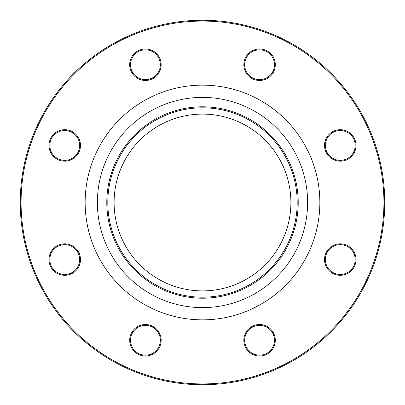 <?xml version="1.0" encoding="UTF-8"?>
<svg xmlns="http://www.w3.org/2000/svg" width="405" height="405" viewBox="0 0 405 405"><rect width="100%" height="100%" fill="white"/><g stroke="black" fill="none" stroke-linecap="round" stroke-linejoin="round"><path stroke-width="0.61" d="M384.75 202.5A182.25 182.25 0 0 1 111.375 360.334A182.25 182.25 0 0 1 111.375 44.666A182.25 182.25 0 0 1 384.75 202.5M290.891 202.5A88.391 88.391 0 0 1 158.304 279.05A88.391 88.391 0 0 1 158.304 125.95A88.391 88.391 0 0 1 290.891 202.5M270.692 329.133A15.739 15.739 0 0 1 263.635 355.468A15.739 15.739 0 0 1 244.362 336.19A15.739 15.739 0 0 1 270.692 329.133M340.261 243.825A15.739 15.739 0 0 1 353.894 267.432A15.739 15.739 0 0 1 326.632 267.432A15.739 15.739 0 0 1 340.261 243.825M329.133 134.308A15.739 15.739 0 0 1 355.468 141.365A15.739 15.739 0 0 1 336.19 160.638A15.739 15.739 0 0 1 329.133 134.308M243.825 64.739A15.739 15.739 0 0 1 267.432 51.106A15.739 15.739 0 0 1 267.432 78.368A15.739 15.739 0 0 1 243.825 64.739M134.308 75.867A15.739 15.739 0 0 1 141.365 49.532A15.739 15.739 0 0 1 160.638 68.809A15.739 15.739 0 0 1 134.308 75.867M64.739 161.175A15.739 15.739 0 0 1 51.106 137.568A15.739 15.739 0 0 1 78.368 137.568A15.739 15.739 0 0 1 64.739 161.175M75.867 270.692A15.739 15.739 0 0 1 49.532 263.635A15.739 15.739 0 0 1 68.809 244.362A15.739 15.739 0 0 1 75.867 270.692M161.175 340.261A15.739 15.739 0 0 1 137.568 353.894A15.739 15.739 0 0 1 137.568 326.632A15.739 15.739 0 0 1 161.175 340.261M383.92 202.5A181.42 181.42 0 0 0 111.79 45.385A181.42 181.42 0 0 0 111.79 359.615A181.42 181.42 0 0 0 383.92 202.5M297.189 202.5A94.689 94.689 0 0 1 155.155 284.502A94.689 94.689 0 0 1 155.155 120.498A94.689 94.689 0 0 1 297.189 202.5M160.35 340.261A14.909 14.909 0 0 0 145.435 325.352A14.909 14.909 0 0 0 130.526 340.261A14.909 14.909 0 0 0 145.435 355.175A14.909 14.909 0 0 0 160.35 340.261M75.279 270.11A14.909 14.909 0 0 0 75.279 249.019A14.909 14.909 0 0 0 54.194 249.019A14.909 14.909 0 0 0 54.194 270.11A14.909 14.909 0 0 0 75.279 270.11M64.739 160.35A14.909 14.909 0 0 0 79.648 145.435A14.909 14.909 0 0 0 64.739 130.526A14.909 14.909 0 0 0 49.825 145.435A14.909 14.909 0 0 0 64.739 160.35M134.89 75.279A14.909 14.909 0 0 0 155.981 75.279A14.909 14.909 0 0 0 155.981 54.194A14.909 14.909 0 0 0 134.89 54.194A14.909 14.909 0 0 0 134.89 75.279M244.65 64.739A14.909 14.909 0 0 0 259.565 79.648A14.909 14.909 0 0 0 274.474 64.739A14.909 14.909 0 0 0 259.565 49.825A14.909 14.909 0 0 0 244.65 64.739M329.721 134.89A14.909 14.909 0 0 0 329.721 155.981A14.909 14.909 0 0 0 350.806 155.981A14.909 14.909 0 0 0 350.806 134.89A14.909 14.909 0 0 0 329.721 134.89M340.261 244.65A14.909 14.909 0 0 0 325.352 259.565A14.909 14.909 0 0 0 340.261 274.474A14.909 14.909 0 0 0 355.175 259.565A14.909 14.909 0 0 0 340.261 244.65M270.11 329.721A14.909 14.909 0 0 0 249.019 329.721A14.909 14.909 0 0 0 249.019 350.806A14.909 14.909 0 0 0 270.11 350.806A14.909 14.909 0 0 0 270.11 329.721M319.849 202.5A117.349 117.349 0 0 1 143.826 304.13A117.349 117.349 0 0 1 143.826 100.87A117.349 117.349 0 0 1 319.849 202.5M298.212 202.5A95.712 95.712 0 0 1 154.644 285.388A95.712 95.712 0 0 1 154.644 119.612A95.712 95.712 0 0 1 298.212 202.5M307.618 202.5A105.118 105.118 0 0 0 149.941 111.461A105.118 105.118 0 0 0 149.941 293.539A105.118 105.118 0 0 0 307.618 202.5"/></g></svg>
